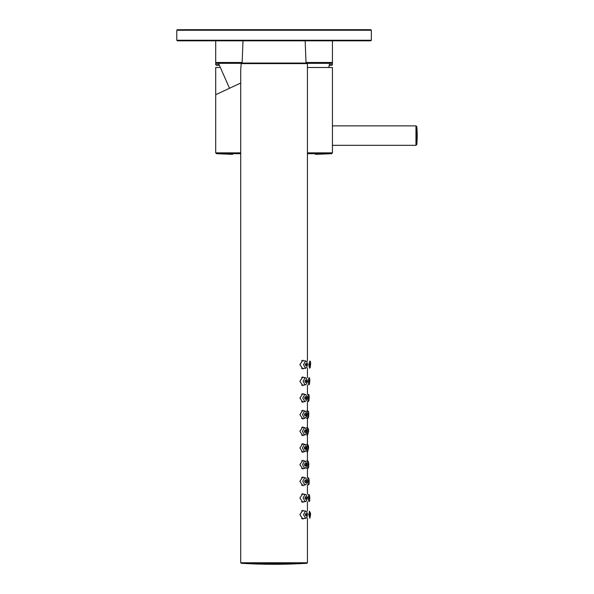 <?xml version="1.0" encoding="UTF-8"?>
<svg xmlns="http://www.w3.org/2000/svg" width="594" height="594" viewBox="0 0 594 594"><rect width="100%" height="100%" fill="white"/><g stroke="black" fill="none" stroke-linecap="round" stroke-linejoin="round"><path stroke-width="0.89" d="M329.655 63.328L328.779 67.501L332.44 67.501L307.425 67.501M240.719 83.049L215.704 94.713L215.704 152.858L240.719 152.858M332.44 67.501L332.44 152.858L331.645 153.698L315.518 154.343M332.388 145.322L415.963 145.322L415.963 125.861L416.795 126.619L417.203 135.595A98.723 98.723 0 0 0 416.795 126.619L416.795 144.565A98.723 98.723 0 0 0 417.203 135.595M329.403 64.716L332.44 64.716L332.44 40.815L305.145 40.815L306.036 63.053L306.868 63.053L241.751 63.053L241.186 63.61L240.719 69.721L240.719 562.77L241.55 563.327M302.955 369.052L299.881 364.605L302.955 360.157M302.955 385.729L299.881 381.281L302.955 376.834M302.955 402.405L299.881 397.958L302.955 393.51M302.955 419.082L299.881 414.634L302.955 410.187M302.955 435.758L299.881 431.311L302.955 426.863M302.955 452.435L299.881 447.987L302.955 443.54M302.955 469.111L299.881 464.664L302.955 460.216M302.955 485.781L299.881 481.34L302.955 476.893M302.955 502.457L299.881 498.017L302.955 493.569M302.955 519.134L299.881 514.686L302.955 510.246M306.586 563.327L241.275 563.327M309.519 368.183L308.761 364.605L309.86 361.041L310.476 361.598L310.617 363.929L310.202 367.523L309.519 368.183M308.732 384.89L307.892 381.281L309.006 377.687L309.623 378.222L309.808 380.598L309.429 384.207L308.732 384.89M308.353 394.342L308.977 394.861L309.199 397.223L308.895 400.772L308.152 401.581L307.239 397.958L308.353 394.342L308.954 394.81M306.437 418.317L307.781 418.273L306.808 414.634L307.9 411.003L308.501 411.449M308.457 428.838L308.583 431.311L307.618 434.957L306.586 431.311L307.655 427.665L306.437 427.628M306.437 451.67L307.655 451.626L308.583 447.98L307.655 451.626L306.586 447.987L307.618 444.342L306.437 444.297M306.437 468.347L307.9 468.295L306.808 464.664L307.781 461.026L306.437 460.974M308.353 484.956L307.239 481.34L308.152 477.71L308.783 478.207L309.147 480.539L309.029 484.251L308.353 484.956M308.732 494.408L309.452 495.151L309.786 498.039L309.674 500.898L309.006 501.611L307.892 498.017L308.732 494.408L309.326 494.839M308.761 514.686L309.519 511.115L310.588 514.664L309.868 518.25L308.761 514.686M307.67 447.987L308.041 446.599L308.063 449.376L307.67 447.987M307.67 431.311L308.063 429.922L308.041 432.699L307.67 431.311M307.885 414.634L308.286 413.246L308.234 416.023L307.885 414.634M308.301 397.958L308.709 396.569L308.628 399.346L308.301 397.958L308.947 397.958M308.925 381.281L309.34 379.893L309.222 382.67L308.925 381.281M309.756 364.605L310.179 363.216L310.023 365.993L309.756 364.605L310.365 364.605M307.885 464.664L308.234 463.275L308.286 466.052L307.885 464.664M308.301 481.34L308.628 479.952L308.709 482.729L308.301 481.34M308.925 498.017L309.222 496.621L309.34 499.406L308.925 498.017M301.552 368.466L305.479 368.325L303.527 364.605L305.658 360.892L301.552 360.751M301.552 385.142L305.093 385.016L303.081 381.281L305.234 377.554L301.552 377.428M301.552 401.811L304.811 401.7L302.747 397.958L304.915 394.223L301.552 394.104M304.625 418.384L302.524 414.634L304.685 410.885L306.007 411.761L306.638 414.352L306.125 417.203L304.633 418.384M304.544 435.068L302.413 431.311L304.566 427.554L305.895 428.43L306.541 431.571L306.044 433.887L304.551 435.068M302.413 447.987L304.544 444.23L305.554 444.683L306.526 447.527L305.932 450.816L304.566 451.737L302.413 447.987M302.524 464.664L304.625 460.914L305.65 461.382L306.623 464.181L305.969 467.604L304.685 468.414L302.524 464.664M301.552 485.194L304.915 485.075L302.747 481.34L304.811 477.598L301.552 477.479M301.552 501.871L305.234 501.744L303.081 498.017L305.093 494.282L301.552 494.156M301.552 518.547L305.658 518.399L303.527 514.686L305.479 510.974L301.552 510.833M304.841 498.017L305.613 496.621L306.318 498.017L305.672 499.406L304.841 498.017M304.536 481.34L305.316 479.952L306.029 481.34L305.361 482.729L304.536 481.34M304.328 464.664L305.123 463.275L305.828 464.664L305.153 466.052L304.328 464.664M304.225 447.987L305.034 446.599L305.732 447.987L305.041 449.376L304.225 447.987L305.732 447.987M304.225 431.311L305.041 429.922L305.732 431.311L305.034 432.699L304.225 431.311M304.328 414.634L305.153 413.246L305.828 414.634L305.123 416.023L304.328 414.634M304.536 397.958L305.361 396.569L306.029 397.958L305.316 399.346L304.536 397.958M304.841 381.281L305.672 379.893L306.318 381.281L305.613 382.67L304.841 381.281M306.712 364.605L306.007 365.993L305.257 364.605L306.081 363.216L306.712 364.605L305.257 364.605M306.712 514.686L306.081 516.082L305.257 514.686L306.007 513.298L306.712 514.686L305.257 514.686M309.756 514.686L310.023 513.298L310.179 516.082L309.756 514.686L310.365 514.686M219.364 67.501L215.704 67.501L215.704 94.713M370.79 29.7L371.347 30.257L176.797 30.257L177.354 29.7L370.79 29.7L371.347 30.257L371.347 40.258L370.79 40.815L177.354 40.815L176.797 40.258L177.354 40.815M306.036 63.053L242.107 63.053L242.998 40.815L215.704 40.815L215.704 62.496L216.543 63.328L241.268 63.328M218.852 65.273L216.261 65.273L215.704 64.716L215.704 62.496L242.129 62.496M329.284 65.273L331.883 65.273L332.44 64.716M306.014 62.496L332.44 62.496L331.601 63.328L307.35 63.328M307.425 152.858L332.44 152.858M215.704 152.858L216.498 153.698L240.719 153.698M307.425 153.698L331.645 153.698M306.868 63.053L307.425 63.61L241.186 63.61M307.425 518.339L307.425 562.77L240.719 562.77M274.072 563.357L242.634 563.357A525.579 525.579 0 0 0 305.509 563.357L274.072 563.357M415.963 125.861L332.388 125.861L415.963 125.861M371.347 40.258L370.79 40.815L371.347 40.258L370.79 40.815L371.347 40.258L370.79 40.815L371.347 40.258L176.797 40.258L176.797 30.257L177.354 29.7M215.704 64.716L218.741 64.716M216.498 153.698L232.625 154.343M416.795 144.565L415.963 145.322L416.795 144.565M307.425 63.61L307.425 360.959M307.425 368.258L307.425 377.628M307.425 384.934L307.425 394.305M307.425 401.611L307.425 410.981M307.425 418.287L307.425 427.658M307.425 434.964L307.425 444.334M307.425 451.64L307.425 461.011M307.425 468.31L307.425 477.687M307.425 484.986L307.425 494.364M307.425 501.663L307.425 511.04M307.425 562.77L306.868 563.327M242.107 562.808L242.634 563.357M306.036 562.808L305.509 563.357M308.754 412.845L308.783 414.775M308.665 416.654L308.316 417.953M309.177 396.198L309.177 398.129M309.043 399.97L308.694 401.247M309.029 377.687L309.593 378.14M309.801 379.499L309.786 381.348M309.637 383.167L309.311 384.481M310.625 362.927L310.573 364.798M310.402 366.587L310.068 367.812M309.89 361.048L310.454 361.546M307.781 418.273L308.375 417.849L308.724 416.045L308.642 411.917L308.234 411.115L306.437 410.951M307.655 427.673L308.583 431.311L307.618 434.949L306.437 434.994M308.42 445.485L308.583 447.98L307.618 444.342M307.9 468.295L308.628 467.441L308.761 463.914L308.412 461.516L307.781 461.026M310.41 512.733L310.58 514.612M309.645 496.176L309.786 498.039M309.793 499.903L309.571 501.195M309.066 479.499L309.184 481.385M309.17 483.264L308.917 484.563M308.175 477.717L308.746 478.14M308.687 462.83L308.783 464.738M308.739 466.624L308.457 467.931M307.803 461.026L308.375 461.449M305.487 368.332L306.92 367.233L307.492 364.345L306.942 361.783L305.658 360.885M305.101 385.016L306.578 383.858L307.113 381.036L306.549 378.467L305.234 377.546M304.819 401.707L306.304 400.527L306.823 397.661L306.229 395.114L304.915 394.216M304.655 410.885L301.552 410.781M304.536 418.384L301.552 418.488M304.477 427.554L301.552 427.457M304.44 435.068L301.552 435.164M304.499 444.23L301.552 444.126M304.477 451.737L301.552 451.841M304.581 460.914L301.552 460.803M304.596 468.414L301.552 468.518M304.9 485.083L306.274 484.11L306.808 480.865L306.103 478.408L304.811 477.591M305.227 501.744L306.578 500.787L307.091 497.534L306.393 495.106L305.101 494.282M305.65 518.406L306.972 517.463L307.469 514.218L306.764 511.79L305.479 510.966M329.781 153.779L329.284 153.801M218.362 153.779L218.859 153.801M215.704 117.523L215.704 151.002M332.44 145.597L332.44 151.002M229.551 88.261L218.488 63.328"/></g></svg>
